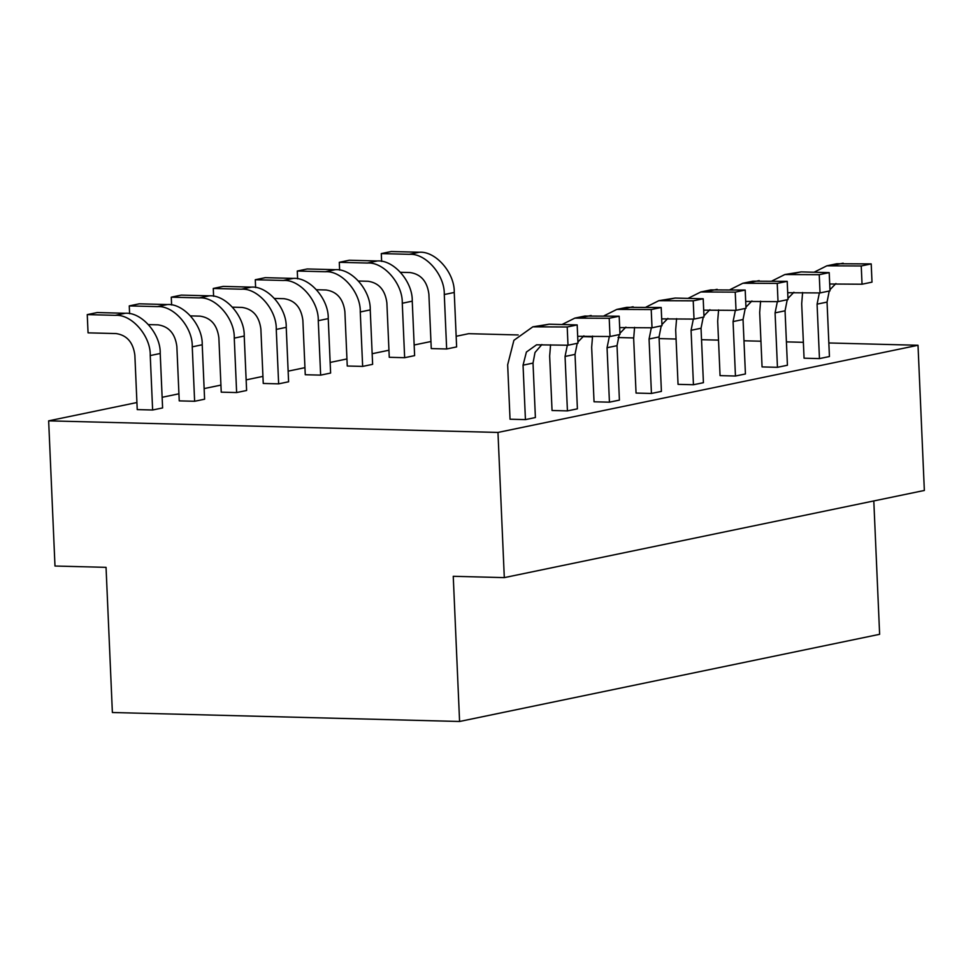 <?xml version="1.0" encoding="UTF-8"?>
<svg xmlns="http://www.w3.org/2000/svg" width="973" height="973" viewBox="0 0 973 973"><rect width="100%" height="100%" fill="white"/><g stroke="black" fill="none" stroke-linecap="round" stroke-linejoin="round"><path stroke-width="1.46" d="M274.581 298.456L284.116 298.699C294.928 300.329 301.18 307.517 302.871 320.287L305.254 374.727L320.64 375.128L318.268 320.689C318.901 301.253 299.684 279.129 283.325 280.467L255.279 279.738L255.619 287.558M320.64 375.128L330.613 373.06L328.242 318.621C328.874 299.185 309.657 277.062 293.287 278.4L265.252 277.67L255.279 279.738M362.649 366.407L372.623 364.34L370.239 309.901C370.871 290.465 351.654 268.341 335.296 269.679L307.249 268.962L297.276 271.029L325.323 271.747C341.693 270.409 360.91 292.532 360.265 311.968L362.649 366.407L347.252 366.018L344.88 311.579C343.189 298.808 336.938 291.608 326.125 289.99L316.578 289.735M297.276 271.029L297.616 278.837M339.626 270.129L339.285 262.309L349.258 260.241L377.305 260.959C393.664 259.633 412.88 281.744 412.248 301.18L414.62 355.619L404.646 357.699L389.261 357.298L386.877 302.858C385.186 290.088 378.935 282.888 368.122 281.27L358.587 281.027M339.285 262.309L367.332 263.038C383.69 261.701 402.907 283.812 402.275 303.248L404.646 357.699M400.596 272.306L410.132 272.549C420.944 274.179 427.196 281.367 428.886 294.138L431.258 348.577L446.656 348.979L444.284 294.539C444.916 275.104 425.7 252.98 409.329 254.318L381.294 253.588L381.635 261.409M446.656 348.979L456.629 346.911L454.245 292.472C454.89 273.036 435.673 250.912 419.302 252.25L391.268 251.521L381.294 253.588M518.183 334.955L468.694 333.678L456.167 336.281M430.954 341.511L414.157 345.001M388.945 350.231L372.16 353.722M346.947 358.952L330.151 362.43M304.938 367.66L288.142 371.151M262.941 376.381L246.145 379.871M220.932 385.101L204.135 388.58M178.923 393.81L162.126 397.3M136.925 402.53L48.65 420.847L497.969 432.438L918.013 345.269L828.838 342.97M803.37 342.314L786.403 341.876M760.935 341.219L743.968 340.781M718.512 340.124L701.545 339.686M676.077 339.03L659.11 338.592M633.642 337.935L618.062 337.534M592.411 336.877L582.718 336.622M676.588 318.633L675.676 329.908L678.047 384.347L693.445 384.749L703.418 382.681L701.034 328.242L703.236 317.162M760.594 301.192L759.682 312.479L762.066 366.918L777.451 367.308L787.425 365.24L785.053 310.801L787.242 299.733M802.603 292.484L801.691 303.758L804.063 358.198L819.461 358.599L829.434 356.532L827.05 302.08L829.251 291.012M718.585 309.913L717.685 321.187L720.056 375.627L735.454 376.028L745.427 373.96L743.044 319.521L745.233 308.453M619.229 334.603L617.028 345.67L619.412 400.11L609.439 402.177L594.041 401.788L591.669 347.337L592.569 336.062M541.888 344.551L535.004 352.494L533.022 363.099L535.393 417.539L525.432 419.618L510.034 419.217L507.663 364.778L513.902 340.319L532.827 326.831L549.137 324.204L577.184 324.921L577.974 343.165L568.001 345.233L567.21 326.989L577.184 324.921M577.22 343.311L575.031 354.391L577.403 408.83L567.429 410.898L552.044 410.497L549.66 356.057L550.572 344.783M661.226 325.882L659.037 336.95L661.409 391.389L651.436 393.457L636.05 393.068L633.666 338.628L634.578 327.342M278.643 383.849L288.604 381.781L286.232 327.329C286.865 307.894 267.648 285.782 251.289 287.12L223.243 286.39L213.269 288.458L241.316 289.188C257.675 287.85 276.891 309.961 276.259 329.409L278.643 383.849L263.245 383.447L260.873 329.008C259.183 316.237 252.931 309.037 242.107 307.419L232.571 307.176M194.624 401.277L204.598 399.21L202.226 344.77C202.858 325.335 183.642 303.211 167.283 304.549L139.236 303.819L129.263 305.899L157.31 306.617C173.668 305.279 192.885 327.402 192.253 346.838L194.624 401.277L179.239 400.876L176.855 346.437C175.164 333.666 168.913 326.478 158.1 324.848L148.565 324.605M152.627 409.998L162.6 407.93L160.217 353.491C160.849 334.043 141.632 311.932 125.274 313.27L97.227 312.54L87.254 314.607L115.3 315.337C131.659 313.999 150.888 336.123 150.243 355.559L152.627 409.998L137.229 409.597L134.858 355.157C133.167 342.387 126.916 335.186 116.103 333.569L88.057 332.851L87.254 314.607M190.574 315.897L200.11 316.14C210.922 317.757 217.174 324.958 218.864 337.728L221.236 392.168L236.634 392.557L246.607 390.489L244.223 336.05C244.868 316.614 225.651 294.491 209.28 295.828L181.233 295.111L171.272 297.179L199.307 297.896C215.678 296.57 234.894 318.682 234.262 338.118L236.634 392.557M48.65 420.847L54.987 566.031L106.045 567.344L112.382 712.516L459.584 721.48L453.248 576.296L504.306 577.621L924.35 490.453L918.013 345.269M497.969 432.438L504.306 577.621M459.584 721.48L879.628 634.311L873.803 500.937M213.61 296.279L213.269 288.458M171.613 304.987L171.272 297.179M129.604 313.707L129.263 305.899M693.348 319.059L691.073 330.309L693.445 384.749M745.196 290.051L735.223 292.131L736.026 310.363L745.999 308.295L745.196 290.051L710.825 289.893L700.852 291.961L688.02 298.383M735.223 292.131L700.852 291.961M709.913 309.694L703.941 315.848M736.026 310.363L703.686 310.156M735.357 310.338L733.07 321.589L735.454 376.028M751.922 300.973L745.938 307.127M778.023 301.642L787.996 299.575L787.206 281.343L777.232 283.411L778.023 301.642L745.695 301.435M787.206 281.343L752.822 281.185L742.849 283.252L730.03 289.662M777.232 283.411L742.849 283.252M777.354 301.63L775.08 312.868L777.451 367.308M819.242 274.69L820.032 292.934L830.005 290.854L829.203 272.622L819.242 274.69L784.858 274.532L772.027 280.942M829.203 272.622L801.168 271.893L784.858 274.532M793.919 292.253L787.948 298.407M820.032 292.934L787.704 292.727M819.363 292.909L817.077 304.16L819.461 358.599M871.212 263.902L861.239 265.97L862.042 284.213L872.003 282.146L871.212 263.902L836.841 263.744L826.868 265.811L814.036 272.233M861.239 265.97L826.868 265.811M835.929 283.532L829.957 289.699M862.042 284.213L829.701 284.007M568.001 345.233L536.561 344.807L526.405 352.044L523.048 365.167L525.432 419.618M567.21 326.989L532.827 326.831M619.181 316.201L619.983 334.444L610.01 336.512L609.207 318.28L619.181 316.201L584.809 316.043L574.836 318.122L562.005 324.532M610.01 336.512L577.682 336.305M567.332 345.208L565.058 356.459L567.429 410.898M609.207 318.28L574.836 318.122M583.897 335.843L577.926 341.997M661.981 325.724L652.019 327.792L651.217 309.56L661.19 307.492L661.981 325.724M661.19 307.492L626.807 307.334L616.846 309.402L604.014 315.811M651.217 309.56L616.846 309.402M652.019 327.792L619.679 327.585M609.341 336.5L607.055 347.738L609.439 402.177M625.907 327.123L619.935 333.277M693.226 300.839L703.199 298.772L703.99 317.003L694.017 319.083L693.226 300.839L658.843 300.681L646.011 307.103M694.017 319.083L661.689 318.876M703.199 298.772L675.153 298.054L658.843 300.681M667.904 318.402L661.932 324.556M651.338 327.779L649.064 339.018L651.436 393.457M293.287 278.4L283.325 280.467M328.242 318.621L318.268 320.689M335.296 269.679L325.323 271.747M370.239 309.901L360.265 311.968M377.305 260.959L367.332 263.038M412.248 301.18L402.275 303.248M419.302 252.25L409.329 254.318M454.245 292.472L444.284 294.539M276.259 329.409L286.232 327.329M241.316 289.188L251.289 287.12M234.262 338.118L244.223 336.05M199.307 297.896L209.28 295.828M192.253 346.838L202.226 344.77M157.31 306.617L167.283 304.549M150.243 355.559L160.217 353.491M115.3 315.337L125.274 313.27M691.073 330.309L701.034 328.242M717.15 289.334L707.189 291.401M733.07 321.589L743.044 319.521M759.159 280.613L749.186 282.681M775.08 312.868L785.053 310.801M801.168 271.893L791.195 273.972M817.077 304.16L827.05 302.08M843.165 263.184L833.192 265.252M539.164 326.271L549.137 324.204M533.022 363.099L523.048 365.167M581.173 317.551L591.146 315.483M575.031 354.391L565.058 356.459M623.17 308.83L633.143 306.763M617.028 345.67L607.055 347.738M665.179 300.122L675.153 298.054M659.037 336.95L649.064 339.018"/></g></svg>
